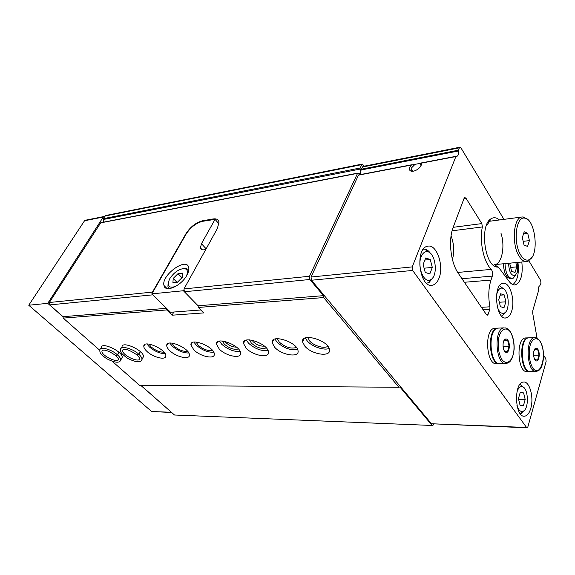 <?xml version="1.0" encoding="UTF-8"?>
<svg xmlns="http://www.w3.org/2000/svg" width="575" height="575" viewBox="0 0 575 575"><rect width="100%" height="100%" fill="white"/><g stroke="black" fill="none" stroke-linecap="round" stroke-linejoin="round"><path stroke-width="0.86" d="M496.433 295.924L497.138 292.84C498.353 289.397 500.034 287.831 502.183 288.14C508.702 288.866 510.607 310.155 504.419 313.023C501.429 314.252 498.999 312.017 497.123 306.303M500.631 293.775L498.712 299.668L500.408 306.669L503.995 307.704L505.878 301.825L504.21 294.889L500.631 293.775M421.195 256.673C422.747 252.993 424.853 251.34 427.512 251.713C435.591 252.59 438.394 275.612 430.927 279.565C424.364 284.539 416.724 266.879 421.195 256.673M425.673 257.981L423.15 264.478L425.248 272.471L429.827 273.887L432.299 267.404L430.237 259.49L425.673 257.981M516.932 392.1C518.233 388.06 520.023 386.249 522.294 386.666C528.475 387.708 529.273 408.854 523.207 411.24C520.591 412.203 518.506 410.255 516.939 405.389M520.231 392.423L518.434 398.59L520.052 405.224L523.437 405.634L525.198 399.481L523.609 392.905L520.231 392.423M411.398 165.039L421.418 163.127C421.734 164.543 421.029 166.139 419.319 167.922C416.487 170.487 413.756 171.58 411.132 171.199C408.703 170.164 408.796 168.116 411.398 165.039L358.477 175.138L311.046 277.013L311.442 280.241L431.494 423.753L527.002 427.793M360.194 174.613L361.222 169.237L362.947 166.434M543.583 355.235L545.819 358.685L546.121 361.517L527.886 426.801L527.11 427.8L526.556 427.469L412.634 270.444L412.232 266.893L455.882 156.551L456.96 156.321C458.289 155.653 458.757 153.877 458.354 151.002L361.172 169.977M411.779 164.788L358.477 175.138M359.253 173.657L357.549 173.355L309.501 276.266L184.007 288.916L217.357 228.527L219.01 222.137C218.478 219.506 216.466 218.45 212.987 218.974L202.551 220.786C195.974 222.518 190.462 226.794 186.013 233.615L152.468 292.1L49.357 302.5L49.687 304.901L152.828 294.831L166.52 308.329L63.034 316.681L63.236 318.104L166.728 309.939L166.52 308.329M100.783 222.69L49.357 302.5M184.007 288.916L184.374 291.755L309.889 279.493L323.43 295.665L323.66 297.57L398.921 387.277L399.877 386.939L432.148 425.471L433.6 424.853L433.845 424.127M309.501 276.266L309.889 279.493M152.54 292.646L152.468 292.1M184.374 291.755L198.095 305.778L323.43 295.665M49.687 304.901L63.034 316.681M184.079 289.484L183.382 290.742L198.095 305.778L198.31 307.452L323.66 297.57M304.944 346.308C311.952 354.682 331.358 357.42 329.446 349.586C328.368 339.99 300.366 332.221 302.594 342.017L304.944 346.308M274.685 347.286C281.577 355.178 299.546 358.06 298.044 350.879C297.39 341.888 270.387 333.493 272.169 342.75L274.685 347.286M246.179 348.206C252.95 355.659 269.661 358.649 268.482 352.058C268.194 343.634 242.104 334.736 243.505 343.469L246.179 348.206M219.276 349.075C225.925 356.133 241.514 359.188 240.616 353.136C240.63 345.252 215.395 335.944 216.466 344.181L219.276 349.075M193.847 349.895C200.366 356.593 214.971 359.691 214.303 354.128C214.568 346.747 190.117 337.115 190.914 344.885L193.847 349.895M169.769 350.671C176.166 357.046 189.894 360.166 189.405 355.041C189.887 348.127 166.161 338.251 166.721 345.575C166.757 347.056 167.771 348.759 169.769 350.671M146.941 351.411C153.216 357.485 166.153 360.604 165.823 355.882C166.484 349.406 143.434 339.343 143.793 346.251C143.8 347.724 144.843 349.442 146.941 351.411M142.622 358.146L143.448 356.651C144.253 350.585 121.835 340.4 122.029 346.912L121.354 348.098M121.447 358.692L122.195 357.37C123.122 351.677 101.286 341.413 101.344 347.559L100.589 348.845M166.728 309.939L172.076 315.201L203.665 312.915L198.31 307.452M63.236 318.104L99.813 350.326M112.384 361.402L139.574 385.358L398.921 387.277M494.327 264.658C501.745 264.601 505.439 246.51 500.976 233.22M497.763 266.786L495.154 265.212L497.059 267.066L498.453 267.159L497.763 266.786M498.453 267.159L509.277 281.599C511.204 284.107 513.202 285.2 515.265 284.877C520.921 282.296 523.113 274.678 521.827 262.02M537.072 338.265L532.694 313.123L532.795 310.586L538.466 290.957C538.128 288.125 538.559 286.415 539.76 285.825L540.96 283.245L540.665 280.399L528.856 260.77M503.952 219.37L460.956 147.897L459.899 147.222L459.324 147.854L458.354 151.002M489.936 306.806C488.125 297.009 488.477 288.097 490.985 280.082L492.315 276.108C492.948 273.456 492.595 271.213 491.251 269.387C483.604 261.905 479.212 241.248 482.368 226.945L481.836 223.589L466.009 198.282L464.83 197.556L464.068 198.404L453.237 227.161C448.098 240.012 450.62 262.603 458.376 273.456L486.414 314.626L487.341 315.179L488.232 314.137L489.842 309.249L489.936 306.806L481.44 307.316M511.628 311.226C515.466 300.207 509.773 281.513 502.981 283.317C492.552 284.244 495.83 320.534 506.101 317.918C508.487 317.429 510.334 315.193 511.628 311.226M439.034 278.127C444.223 265.65 436.54 243.663 427.656 246.229C414.402 247.976 419.455 288.794 432.429 285.2C435.253 284.567 437.46 282.21 439.034 278.127M530.768 408.394C534.125 397.497 529.553 380.823 523.423 382.052C513.489 382.267 514.79 418.068 524.688 416.178C527.325 415.747 529.352 413.152 530.768 408.394M499.438 219.959C496.606 217.508 493.846 217.098 491.143 218.73C479.385 224.76 484.517 266.196 497.059 267.066M140.904 385.365L174.505 415.006L432.148 425.471M364.399 166.146L362.236 164.062L360.036 168.037L360.087 169.093C360.884 171.343 360.647 172.859 359.375 173.636M105.628 215.524L103.162 218.701L103.198 219.506L360.087 169.093M103.392 222.187L103.198 219.506M512.864 284.611C517.507 280.794 519.203 273.391 517.946 262.394M503.427 263.774C503.93 273.139 506.374 278.099 510.758 278.631L511.786 278.544M172.076 315.201L173.822 312.024M148.911 344.08L151.081 346.89C155.566 350.585 159.872 352.338 163.997 352.144M146.956 343.994L149.414 346.955C154.646 351.332 159.886 353.582 165.133 353.711M171.839 343.088L173.995 346.035C178.753 349.988 183.303 351.763 187.637 351.361M169.812 343.074L172.234 346.1C177.732 350.75 183.245 353.057 188.787 353.007M196.032 342.046L198.152 345.129C203.212 349.37 208.021 351.16 212.577 350.506M193.926 342.118L196.298 345.201C202.077 350.146 207.891 352.497 213.742 352.238M225.033 341.442L226.126 342.808C229.389 345.704 232.839 347.142 236.476 347.127M222.396 341.011L224.329 344.152C229.418 348.4 234.111 350.002 238.409 348.967M219.413 341.126L221.713 344.252C227.793 349.521 233.924 351.907 240.113 351.411M252.058 340.192L253.223 341.758C256.802 344.95 260.533 346.409 264.421 346.121M249.5 339.854L251.368 343.146C256.802 347.71 261.776 349.298 266.275 347.918M246.373 340.105L248.594 343.246C254.991 348.86 261.467 351.282 268.036 350.513M303.075 339.573L303.722 339.523M277.344 338.653L279.277 342.096C285.373 347.314 291.079 349.097 296.391 347.451M274.951 339.042L277.071 342.183C283.806 348.17 290.67 350.613 297.649 349.528M307.805 337.417L309.637 340.968C313.763 345.855 324.573 349.025 327.8 346.243M305.289 337.942L307.302 341.054C312.081 346.646 323.984 350.707 329.116 348.457M423.394 249.176L425.076 249.212C427.017 249.622 428.792 250.973 430.395 253.273M432.702 277.869L429.151 282.418L426.6 283.259M505.001 263.623C505.504 273.003 507.948 277.962 512.318 278.501L513.317 278.12L515.624 275.181M508.602 263.278C509.033 272.004 511.24 276.065 515.222 275.468L517.435 272.112L517.644 262.423M510.327 263.113L509.932 264.327L511.577 271.271L515.027 272.507L516.824 266.872L515.825 262.595M510.672 267.44L516.824 266.872M419.764 163.422L420.957 165.284L420.814 166.017M412.951 171.271L411.003 169.273L411.29 168.137L415.049 164.321M499.531 285.797L503.686 288.837M505.253 312.397L502.572 315.531L501.537 315.948M520.052 384.229L523.588 387.342M523.847 410.83L520.368 413.849M525.198 399.481L518.628 399.373M523.609 392.905L520.102 392.869M432.299 267.404L424.127 268.202M430.237 259.49L424.86 260.058M505.878 301.825L499.337 302.242M504.21 294.889L500.178 295.169M527.721 219.578L523.171 216.94L521.719 217.027C513.31 217.925 511.484 244.662 519.182 256.277C521.676 260.231 524.292 261.984 527.045 261.524L528.439 261.014L531.523 257.794M520.777 255.12C523.602 259.541 526.499 261.028 529.46 259.598C539.58 255.178 535.217 218.205 524.515 218.119C515.811 216.236 512.957 243.304 520.777 255.12M529.417 240.63L527.57 246.452L524.019 244.979L522.316 237.604L524.199 231.775L527.742 233.328L529.417 240.63L523.178 241.327M523.538 233.824L527.742 233.328M507.883 340.271C510.787 344.152 508.968 354.171 505.684 352.223C502.694 351.073 502.054 341.413 504.836 339.423C505.885 338.618 506.906 338.905 507.883 340.271M503.175 343.095L504.634 339.768L507.689 340.479L509.119 346.366L507.517 351.584L504.448 350.93M505.439 363.616L500.408 363.68C489.67 366.095 487.205 328.799 498.051 328.117L498.963 328.081M499.618 363.702C488.944 365.643 486.702 328.792 497.447 328.145L498.353 328.109M498.827 363.695L497.03 363.723C486.256 366.131 483.798 328.943 494.68 328.26L495.592 328.224M504.929 351.641L505.403 351.634M503.075 346.531L509.119 346.366M503.944 340.601L507.689 340.479M537.898 349.384C540.5 353.007 538.926 362.502 535.986 360.762C533.248 359.727 532.68 350.297 535.253 348.543C536.166 347.868 537.05 348.148 537.898 349.384M533.837 351.347L534.973 348.953L537.711 349.578L539.012 355.142L537.596 360.115L534.851 359.54M535.677 371.522L530.675 371.551C521.029 373.692 518.923 338.323 528.655 337.841L529.431 337.812M529.963 371.572C520.361 373.383 518.398 338.323 528.066 337.863L528.835 337.834M529.259 371.565L527.39 371.572C517.708 373.707 515.61 338.431 525.385 337.949L526.154 337.92M535.239 360.151L535.684 360.144M533.6 355.242L539.012 355.142M534.419 349.658L537.711 349.578M200.79 309.982L170.523 312.275L151.843 293.861L186.077 234.14C190.526 227.319 196.039 223.042 202.623 221.31L215.043 219.37L219.018 223.883M186.904 275.195C188.507 272.255 189.125 269.761 188.751 267.713C187.033 256.443 160.95 275.26 163.983 285.488C165.083 293.099 181.348 285.933 186.904 275.195M205.742 249.564L203.981 249.816C201.947 250.053 200.761 249.399 200.416 247.854L201.466 243.707L215.043 219.37M183.382 290.742L151.843 293.861M186.465 275.95C188.327 271.321 187.436 268.856 183.792 268.554C178.53 269.229 173.866 272.579 169.805 278.602C166.527 285.804 168.403 288.442 175.44 286.53M172.91 282.713L177.459 282.217L182.304 277.394L182.548 273.125L177.998 273.664L173.212 278.429L172.91 282.713M188.823 269.668L185.517 268.345L183.727 268.554M168.087 283.547L167.943 286.788L169.028 288.657M181.944 277.747L177.998 273.664M176.956 282.268L173.212 278.429M104.528 216.581L103.241 217.034L47.761 303.334L63.056 316.818M140.774 385.365L171.623 412.462M84.805 220.354L28.75 305.232L151.635 411.52L171.659 412.491M47.761 303.334L28.75 305.232M452.439 259.533C454.502 251.8 454.049 243.908 451.073 235.872M118.903 352.245L117.429 354.818C111.385 349.241 99.748 346.157 99.849 350.103C99.921 351.914 99.159 353.409 106.698 358.728C115.043 362.926 119.722 363.328 120.743 359.936C120.764 358.57 119.715 356.91 117.58 354.955L115.956 355.695M119.054 352.382L117.58 354.955M115.891 355.63L117.429 354.818M140.25 351.555L138.776 354.193C132.609 348.357 120.333 345.259 120.542 349.521C121.038 351.807 118.989 351.965 127.708 358.419C136.218 362.573 140.976 362.861 141.996 359.282C141.996 357.902 140.968 356.248 138.927 354.329L140.401 351.692M137.166 355.005L138.776 354.193M456.025 156.335L421.31 162.969M455.882 156.551L421.418 163.127M100.474 222.899L357.549 173.355M488.232 314.137L486.155 314.245M412.232 266.893L311.046 277.013M412.634 270.444L311.442 280.241M526.556 427.469L431.494 423.753M459.324 147.854L362.243 167.052M458.397 150.204L361.222 169.237M466.009 198.282L463.996 198.591M481.836 223.589L453.172 227.326M482.368 226.945L452.079 230.812M491.251 269.387L457.714 272.449M492.315 276.108L461.948 278.71M490.985 280.082L464.377 282.275M489.842 309.249L483.022 309.645M104.88 216.035L361.61 164.658M103.162 218.701L360.036 168.037M213.404 219.456L212.987 218.974M202.968 221.253L202.551 220.786M510.435 332.048C513.475 337.669 514.575 344.418 513.727 352.303C511.994 361.761 506.323 365.412 501.91 359.576C498.726 353.92 497.591 347.02 498.496 338.891C500.372 329.245 506.173 326.082 510.435 332.048M504.031 327.865C505.763 328.533 505.439 326.205 510.463 331.876C513.058 336.519 514.287 342.226 514.158 348.982C513.037 358.326 510.866 360.662 509.5 362.006L506.402 363.601C495.729 366.031 493.249 328.548 504.031 327.865L498.051 328.117M540.148 341.55C547.824 353.194 540.514 379.507 532.615 367.77C529.755 362.451 528.712 355.939 529.489 348.22C531.128 339.056 536.31 335.958 540.148 341.55M534.462 337.647C536.044 338.316 535.634 336.095 540.169 341.392C542.541 345.827 543.663 351.253 543.533 357.679C542.548 366.476 540.543 368.834 539.321 370.034L536.489 371.515C526.908 373.671 524.788 338.122 534.462 337.647L528.655 337.841M206.145 248.824L201.466 243.707M103.241 217.034L84.058 220.857M171.271 412.261L151.635 411.52M120.233 361.05L122.195 357.37M102.17 350.455L101.94 351.117C101.193 355.688 118.723 363.939 118.651 358.98L116.128 355.868M141.443 360.539L143.448 356.651M122.935 349.765L122.683 350.527C122.015 355.4 140.034 363.601 139.847 358.333L137.418 355.264M415.366 164.256L414.69 164.385M456.126 156.285L421.238 162.955M411.995 164.716L358.735 174.893M459.899 147.222L362.868 166.455M105.541 215.539L362.236 164.062M100.747 222.697L357.808 173.111M514.438 284.941L515.265 284.877M487.514 224.408L491.143 218.73M143.793 346.251L144.699 344.633L143.793 346.222M167.72 343.735L166.721 345.575M217.522 341.909L216.459 343.994M192.014 342.793L190.914 344.885M217.681 341.802L216.466 344.181M244.835 340.752L243.505 343.469M273.621 339.652L272.169 342.75M304.182 338.495L302.594 342.017M524.688 416.178L523.782 416.149M432.429 285.2L431.272 285.293M506.101 317.918L505.267 317.961M427.512 251.713L425.076 249.212M430.927 279.565L429.151 282.418M515.222 275.468L513.317 278.12M412.462 171.185L411.132 171.199M411.003 169.273L412.217 171.113M502.183 288.14L499.898 285.854M504.419 313.023L502.572 315.531M522.294 386.666L520.145 384.251M523.207 411.24L521.223 413.554M494.924 264.579L526.125 261.611M488.477 221.404L521.719 217.027M524.515 218.119L523.171 216.94M529.46 259.598L528.439 261.014M505.209 351.21L505.684 352.223M504.699 339.803L504.836 339.423M497.447 328.145L494.68 328.26M535.512 359.785L535.986 360.762M535.081 349.011L535.253 348.543M528.066 337.863L525.385 337.949M183.792 268.554L185.517 268.345M166.973 288.499L163.983 285.488M202.163 249.751L200.416 247.854M103.91 216.538L84.719 220.369M102.393 350.34L101.94 351.117L102.537 350.283C105.211 349.564 109.653 351.354 115.877 355.645M123.194 349.622L122.683 350.527L123.359 349.564C126.026 348.723 130.626 350.542 137.145 355.019"/></g></svg>
